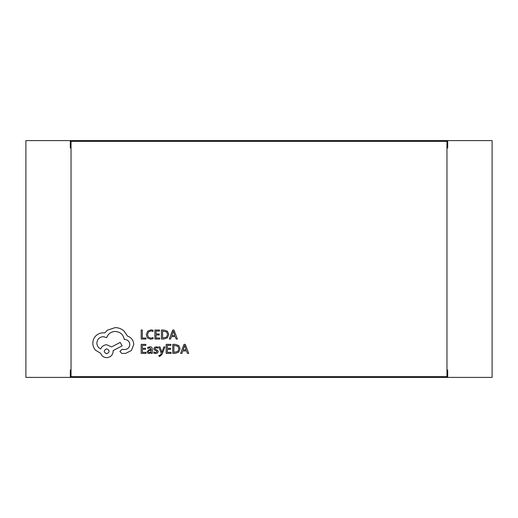 <?xml version="1.0" encoding="UTF-8"?>
<svg xmlns="http://www.w3.org/2000/svg" width="518" height="518" viewBox="0 0 518 518"><rect width="100%" height="100%" fill="white"/><g stroke="black" fill="none" stroke-linecap="round" stroke-linejoin="round"><path stroke-width="0.78" d="M446.963 370.001L447.701 370.001L447.701 377.402L492.1 377.402L492.1 140.598L447.701 140.598L446.963 141.343L71.037 141.343L71.037 376.657L446.963 376.657L446.963 141.343M71.037 147.999L70.299 147.999L70.299 140.598L25.9 140.598L25.9 377.402L70.299 377.402L70.299 370.001L71.037 370.001M446.963 147.999L447.701 147.999L447.701 140.598L70.299 140.598L71.037 141.343M446.963 376.657L447.701 377.402L70.299 377.402L71.037 376.657M145.934 339.057L145.934 338.027L142.333 338.027L142.333 330.031L141.168 330.031L141.168 339.057L145.934 339.057M150.563 339.212L153.063 338.688L153.063 337.568L150.732 338.17L148.413 337.224L147.526 334.647L148.472 331.934L150.932 330.931L153.063 331.468L153.063 330.244L150.919 329.875L147.604 331.209L146.303 334.712L147.462 337.982L150.563 339.212M159.725 339.057L159.725 338.027L156.035 338.027L156.035 334.991L159.266 334.991L159.266 333.961L156.035 333.961L156.035 331.067L159.518 331.067L159.518 330.031L154.869 330.031L154.869 339.057L159.725 339.057M161.428 339.057L163.915 339.057L167.424 337.794L168.784 334.427L167.424 331.222L164.005 330.031L161.428 330.031L161.428 339.057M162.6 331.067L162.6 338.027L166.595 337.089L167.56 334.46L166.569 331.915L162.6 331.067M177.409 339.057L173.97 330.031L172.721 330.031L169.282 339.057L170.571 339.057L171.439 336.59L175.201 336.59L176.12 339.057L177.409 339.057M171.808 335.567L174.838 335.567L173.336 331.183L171.808 335.567M146.024 353.386L146.024 352.357L142.333 352.357L142.333 349.32L145.564 349.32L145.564 348.284L142.333 348.284L142.333 345.396L145.823 345.396L145.823 344.353L141.168 344.353L141.168 353.386L146.024 353.386M149.961 346.788L147.74 347.39L147.74 348.485L149.851 347.707L151.159 349.287L149.249 349.553L147.106 351.657L147.662 353.03L149.152 353.535L151.159 352.389L151.159 353.386L152.292 353.386L152.292 349.236C152.292 347.604 151.515 346.788 149.961 346.788M148.556 350.751L148.582 352.318L149.449 352.609L150.673 352.085L151.159 350.149L148.556 350.751M155.685 352.616L153.827 351.987L153.827 353.159L155.575 353.535L157.453 353.023L158.178 351.631L157.802 350.563L155.245 349.177L154.999 348.575L156.229 347.707L157.867 348.174L157.867 347.073L156.339 346.788L154.558 347.3L153.833 348.679L154.15 349.695L156.727 351.126L157.019 351.741L155.685 352.616M164.957 346.937L163.785 346.937L161.888 352.311L160.03 346.937L158.767 346.937L161.299 353.373L160.8 354.545L159.641 355.452L159 355.322L159 356.332L159.732 356.423L162.03 354.357L164.957 346.937M171.031 353.386L171.031 352.357L167.34 352.357L167.34 349.32L170.571 349.32L170.571 348.284L167.34 348.284L167.34 345.396L170.83 345.396L170.83 344.353L166.174 344.353L166.174 353.386L171.031 353.386M172.74 353.386L175.226 353.386L178.729 352.117L180.089 348.756L178.729 345.551L175.317 344.353L172.74 344.353L172.74 353.386M173.906 345.396L173.906 352.357L177.901 351.411L178.865 348.789L177.875 346.244L173.906 345.396M188.72 353.386L185.276 344.353L184.032 344.353L180.594 353.386L181.883 353.386L182.75 350.913L186.506 350.913L187.432 353.386L188.72 353.386M183.119 349.896L186.15 349.896L184.641 345.506L183.119 349.896M133.773 344.425C133.456 340.274 131.332 337.471 127.415 336.02L123.951 330.944C121.426 328.775 118.518 327.661 115.223 327.609L107.517 330.108L104.688 332.938L103.212 332.809C100.369 332.841 97.908 333.864 95.83 335.891C93.862 337.911 92.858 340.352 92.813 343.207C92.845 345.862 93.745 348.193 95.513 350.207L100.647 353.289C101.683 356.028 103.717 357.485 106.747 357.653C110.651 357.278 112.788 355.141 113.164 351.23L113.164 350.589L122.151 345.843L120.163 342.437L111.558 346.93L106.747 344.748C103.801 344.943 101.793 346.354 100.712 348.983C98.303 347.818 97.021 345.849 96.86 343.078C97.235 339.173 99.372 337.037 103.276 336.661L106.682 337.619C108.139 333.767 111.001 331.714 115.281 331.462C120.331 331.889 123.329 334.563 124.275 339.484L124.786 339.484C127.836 339.776 129.506 341.44 129.791 344.489C129.571 347.384 128.03 349.048 125.168 349.501L121.898 349.436L119.904 351.424L121.769 353.418L125.557 353.418L131.397 350.524L133.773 344.425M106.682 353.8C109.913 352.117 109.913 350.446 106.682 348.795C103.464 350.459 103.464 352.13 106.682 353.8"/></g></svg>
